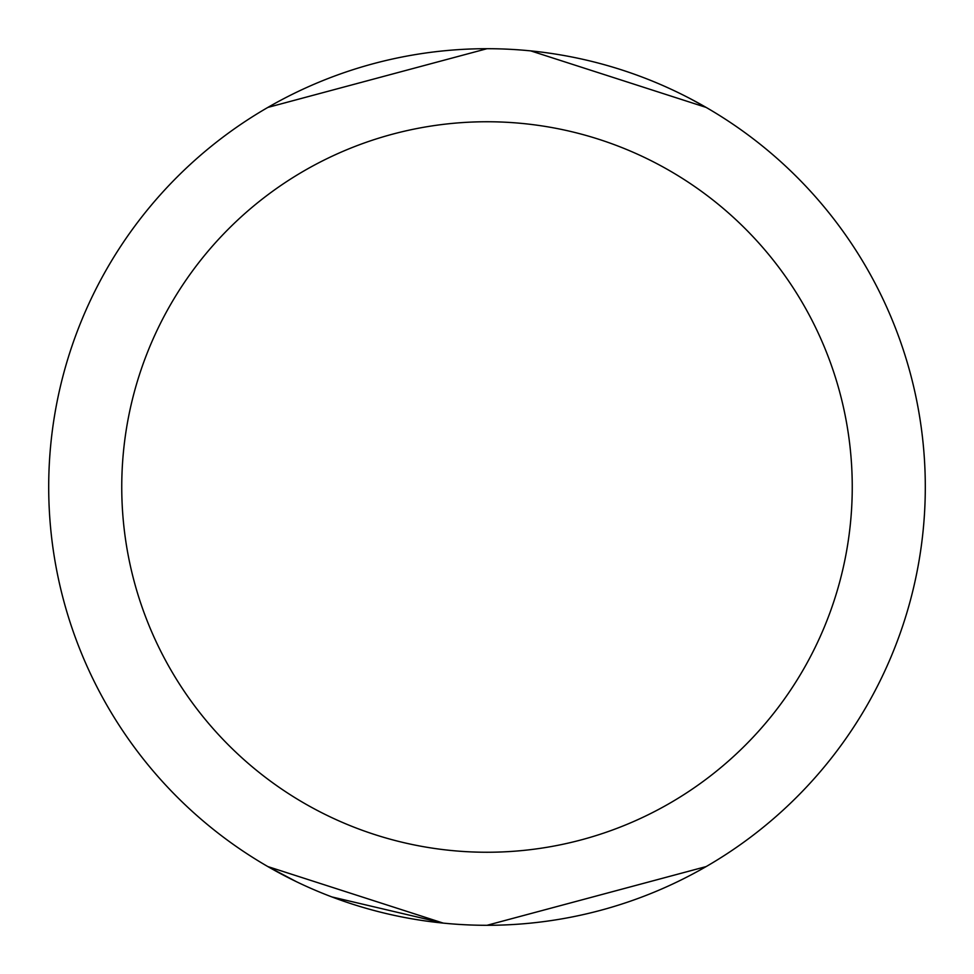 <?xml version="1.0" encoding="UTF-8"?>
<svg xmlns="http://www.w3.org/2000/svg" width="974" height="974" viewBox="0 0 974 974"><rect width="100%" height="100%" fill="white"/><g stroke="black" fill="none" stroke-linecap="round" stroke-linejoin="round"><path stroke-width="1.46" d="M852.25 487A365.25 365.25 0 0 0 487 121.75A365.25 365.25 0 0 0 121.75 487A365.25 365.25 0 0 0 487 852.25A365.25 365.25 0 0 0 852.25 487M48.7 487A438.3 438.3 0 0 1 487 48.7A438.3 438.3 0 0 1 925.3 487A438.3 438.3 0 0 1 487 925.3A438.3 438.3 0 0 1 48.7 487M487 48.7L267.85 107.42M296.498 881.738L267.85 866.58L284.627 875.784L267.85 866.58L443.255 923.109L331.891 896.932M689.373 98.216L706.15 107.42L530.745 50.892L706.15 107.42L689.373 98.216M487 925.3L706.15 866.58"/></g></svg>
